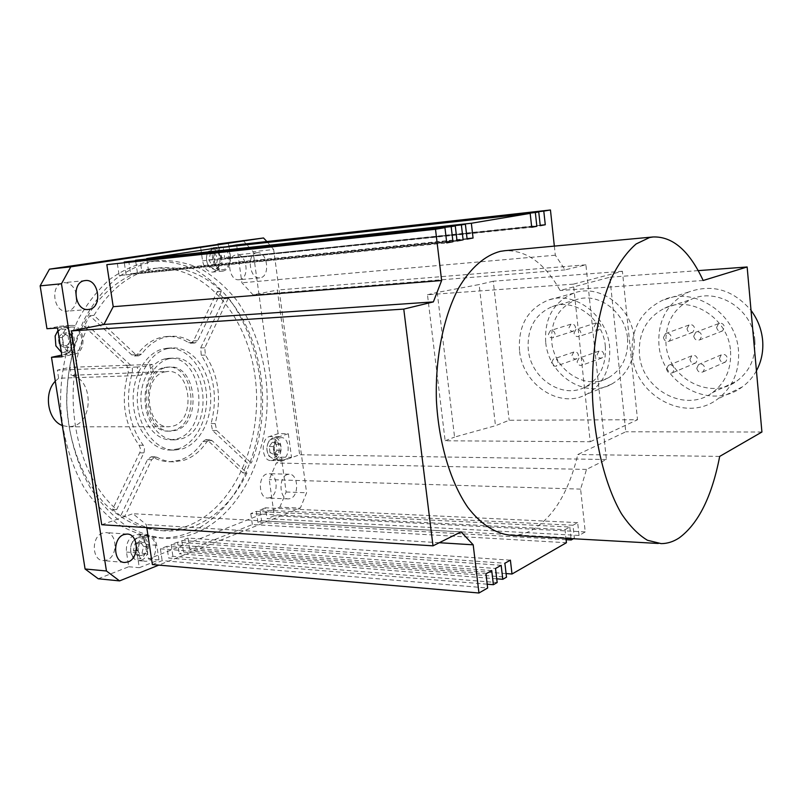 <?xml version="1.0" encoding="UTF-8"?>
<svg xmlns="http://www.w3.org/2000/svg" width="803" height="803" viewBox="0 0 803 803"><rect width="100%" height="100%" fill="white"/><g stroke="black" fill="none" stroke-linecap="round" stroke-linejoin="round"><path stroke-width="0.6" stroke-dasharray="4.01 3.01" d="M568.956 327.825L570.953 324.181C573.352 323.689 574.878 324.793 575.54 327.494L573.583 331.107C571.164 331.629 569.628 330.535 568.956 327.825M548.399 334.299L550.406 330.575C552.835 330.083 554.391 331.217 555.074 333.978L553.096 337.682C550.647 338.204 549.081 337.069 548.399 334.299M571.937 355.548L573.774 352.025C576.233 351.443 577.809 352.537 578.511 355.307L576.705 358.811C574.245 359.423 572.649 358.339 571.937 355.548M551.51 362.695L553.367 359.092C555.847 358.509 557.453 359.634 558.175 362.474L556.349 366.058C553.859 366.67 552.243 365.556 551.51 362.695M594.2 326.54L596.207 322.876C598.687 322.334 600.263 323.448 600.945 326.199L598.968 329.852C596.478 330.414 594.882 329.32 594.2 326.54M574.004 333.064L576.032 329.32C578.551 328.778 580.157 329.913 580.86 332.743L578.863 336.467C576.333 337.049 574.717 335.915 574.004 333.064M597.151 354.625L598.988 351.082C601.527 350.439 603.153 351.533 603.886 354.374L602.069 357.907C599.53 358.57 597.884 357.476 597.151 354.625M577.086 361.842L578.953 358.218C581.523 357.576 583.179 358.7 583.932 361.611L582.105 365.214C579.515 365.897 577.849 364.773 577.086 361.842M627.544 338.424C628.548 356.662 622.024 369.862 607.971 378.022C585.176 390.72 553.929 369.902 551.751 341.757C550.607 321.351 558.547 307.429 575.58 299.971C597.452 291.328 625.547 311.594 627.544 338.424M605.332 346.264C606.406 365.024 599.811 378.554 585.538 386.875C562.391 399.814 530.572 378.293 528.254 349.395C527.019 328.437 535.039 314.164 552.323 306.555C574.526 297.752 603.194 318.671 605.332 346.264M545.689 342.028C544.334 318.008 553.749 301.697 573.924 293.085C599.339 283.379 631.81 306.967 634.129 338.133C635.283 359.202 627.805 374.519 611.695 384.095C585.006 399.322 548.238 374.981 545.689 342.028M519.521 350.479C518.045 325.747 527.561 308.974 548.068 300.181C573.904 290.254 607.128 314.696 609.607 346.856C610.872 368.587 603.294 384.336 586.903 394.112C559.761 409.671 522.251 384.406 519.521 350.479M573.412 284.142L427.477 294.741L445.143 440.777L590.215 441.75L573.412 284.142L622.415 271.253L637.512 419.728L509.152 420.26L495.481 425.71L454.568 437.073L437.213 292.453L479.13 284.553L495.481 425.71M622.415 271.253L493.253 281.221L509.152 420.26M493.253 281.221L479.13 284.553M445.143 440.777L454.568 437.073M427.477 294.741L437.213 292.453M590.215 441.75L637.512 419.728M271.836 439.171C279.605 436.17 282.234 455.341 274.385 457.61C272.217 458.272 270.32 457.469 268.694 455.221C266.235 450.734 266.255 446.207 268.774 441.67L271.836 439.171M275.59 458.945C283.69 456.666 282.345 436.942 274.124 437.605L272.679 437.856L269.166 440.706C266.295 445.906 266.255 451.075 269.075 456.224L274.004 459.226L275.59 458.945M211.952 249.331C220.534 247.565 223.405 268.031 214.732 269.025L209.001 266.315C206.22 262.179 205.709 257.793 207.465 253.156L211.952 249.331M215.967 270.33C225.733 269.206 222.702 246.15 212.976 247.776L207.656 252.182C205.638 257.482 206.23 262.501 209.412 267.228L215.967 270.33M61.961 329.34C72.872 326.691 76.446 349.586 65.434 351.393C61.319 351.965 58.157 349.927 55.949 345.29L55.287 336.628C56.421 332.583 58.649 330.153 61.961 329.34M61.349 352.166L66.729 352.908C78.774 350.971 75.763 326.008 63.648 327.564L57.936 330.525M136.962 538.161C146.728 534.025 149.95 555.295 140.093 558.637C136.339 559.791 133.479 558.256 131.521 554.03C130.116 550.025 130.437 546.09 132.475 542.246L136.962 538.161M141.368 560.193C151.074 556.991 150.271 536.073 140.445 536.324L137.785 536.765L132.656 541.433C130.327 545.839 129.956 550.336 131.562 554.923C133.087 558.486 135.406 560.404 138.497 560.675L141.368 560.193M145.172 537.287L147.832 536.836C157.649 536.585 158.452 557.593 148.756 560.815L145.895 561.307C136.078 561.498 135.446 540.268 145.172 537.287M70.192 327.182L71.065 327.062C83.171 325.496 86.182 350.59 74.157 352.537L73.023 352.688C60.928 354.183 58.087 328.849 70.192 327.182M220.022 247.003L220.213 246.973C229.929 245.337 232.95 268.513 223.204 269.627L222.843 269.678C213.136 271.284 210.195 247.896 220.022 247.003M279.825 437.896L281.271 437.645C289.481 436.983 290.827 456.787 282.736 459.075L281.15 459.356C272.95 459.999 271.705 439.994 279.825 437.896M98.257 578.772L128.751 566.747L126.483 552.052C125.87 543.772 128.51 538.11 134.422 535.079L137.403 534.587C142.091 535.129 145.032 538.442 146.226 544.504L148.435 558.988L279.846 507.155L300.342 508.118L158.813 565.111M144.952 535.812L147.933 535.31C152.61 535.862 155.551 539.184 156.746 545.287L158.944 559.872L139.3 567.701L137.032 552.896C136.42 544.564 139.06 538.863 144.952 535.812M164.274 367.573L167.375 367.122C194.647 364.291 200.348 423.944 173.558 430.378L169.052 431.091C141.81 433.56 137.112 372.291 164.274 367.573M166.331 367.503L169.433 367.041C196.695 364.211 202.396 423.934 175.616 430.388L171.119 431.091C143.878 433.57 139.18 372.211 166.331 367.503M165.057 358.861L168.75 358.319C203.48 354.655 210.898 430.398 176.871 438.9L170.909 439.843C156.264 440.245 142.482 423.572 141.037 402.775C139.431 381.997 150.573 362.103 165.057 358.861M169.192 358.68L172.886 358.138C207.586 354.474 215.003 430.408 181.006 438.93L175.044 439.873C160.419 440.275 146.638 423.562 145.192 402.704C143.586 381.867 154.718 361.922 169.192 358.68M167.707 348.562C149.639 352.427 135.536 377.259 137.464 403.407C139.19 429.575 156.424 450.543 174.663 450.122L182.462 448.867C200.73 443.166 213.046 417.49 210.386 392.346C207.937 367.162 190.833 346.705 171.962 347.94L167.707 348.562M178.336 448.817L170.517 450.061C152.279 450.483 135.024 429.575 133.298 403.477C131.371 377.4 145.484 352.637 163.571 348.773L167.837 348.151C186.718 346.916 203.832 367.322 206.281 392.436C208.941 417.51 196.615 443.126 178.336 448.817M120.691 515.907L112.54 509.343L139.943 452.3L140.344 448.245L139.08 445.203C124.244 424.275 120.591 400.155 128.119 372.833L128.41 369.32L126.834 365.736L84.164 326.299L89.795 315.679L131.742 354.906L134.553 356.01L137.413 354.304C145.664 343.373 155.401 337.451 166.602 336.527C174.331 336.066 181.649 338.113 188.544 342.67L190.963 343.172L193.533 340.873L217.262 291.519L224.127 298.756L200.68 347.98L201.272 355.237C214.411 375.503 217.683 398.278 211.099 423.562L212.554 430.478L247.264 462.94L242.928 472.897L207.947 440.596L205.779 439.703L202.878 441.53C196.695 450.854 189.066 457.058 180.002 460.129L169.905 461.755C164.063 461.755 158.392 460.249 152.871 457.208L151.245 456.777L147.521 459.577L120.691 515.907L124.867 516.138C138.206 525.543 152.088 530.492 166.522 530.974L160.299 530.562C140.314 529.077 121.775 520.103 104.671 503.632C83.141 480.154 68.958 444.189 66.759 405.555C65.746 366.841 76.887 329.16 96.42 302.972C112.119 284.322 129.885 272.99 149.699 268.965L153.393 268.473C203.791 263.504 247.736 315.539 255.264 378.163C263.294 440.737 234.998 507.596 187.671 525.935C178.828 529.297 169.704 530.833 160.299 530.562M242.928 472.897L247.003 473.007L212.052 440.626L209.884 439.733L206.993 441.56C200.81 450.915 193.192 457.128 184.138 460.209L174.04 461.835C168.208 461.845 162.537 460.33 157.027 457.288L155.391 456.857L151.677 459.657L124.867 516.138M89.795 315.679L93.971 315.358L135.898 354.705L138.708 355.819L141.569 354.113C149.82 343.152 159.536 337.21 170.738 336.286C178.457 335.825 185.764 337.882 192.66 342.449L195.079 342.951L197.648 340.653L221.347 291.178C203.149 273.783 182.562 266.004 159.586 267.841L153.393 268.473M148.615 261.637L151.807 261.216C166.803 260.634 181.277 263.444 195.219 269.667C208.569 277.627 220.514 288.207 231.073 301.386C245.808 323.087 255.334 348.171 259.64 376.647C268.232 442.523 238.682 513.167 188.705 532.881C179.149 536.575 169.282 538.251 159.094 537.92C145.303 536.565 131.843 532.128 118.714 524.62C106.046 515.365 94.704 503.391 84.686 488.696C70.704 464.385 62.664 436.631 60.556 405.415C60.064 374.72 66.258 344.838 78.152 319.564C87.015 303.705 97.404 290.405 109.328 279.675C121.855 270.631 134.954 264.619 148.615 261.637M154.818 260.975L158 260.553C172.986 259.981 187.44 262.812 201.362 269.055C214.692 277.055 226.627 287.675 237.166 300.914C251.891 322.706 261.397 347.88 265.703 376.456C274.285 442.573 244.795 513.478 194.888 533.292C185.352 536.996 175.496 538.683 165.318 538.361C151.536 536.996 138.086 532.55 124.967 525.011C112.31 515.727 100.977 503.712 90.96 488.947C76.988 464.546 68.948 436.661 66.84 405.314C66.348 374.489 72.531 344.477 84.415 319.102C93.268 303.183 103.647 289.833 115.562 279.063C128.078 269.989 141.167 263.956 154.818 260.975M686.997 328.859L689.024 325.004C691.975 324.151 693.862 325.315 694.705 328.497L692.728 332.322C689.757 333.225 687.85 332.071 686.997 328.859M663.449 337.551L665.506 333.576C668.528 332.713 670.465 333.918 671.328 337.21L669.321 341.155C666.289 342.068 664.332 340.863 663.449 337.551M689.938 359.493L691.744 355.809C694.756 354.806 696.723 355.95 697.626 359.242L695.87 362.896C692.838 363.95 690.861 362.815 689.938 359.493M666.56 369.179L668.397 365.385C671.479 364.361 673.486 365.556 674.42 368.958L672.633 372.722C669.541 373.786 667.514 372.612 666.56 369.179M716.597 327.453L718.595 323.599C721.666 322.635 723.644 323.8 724.517 327.082L722.58 330.906C719.488 331.92 717.491 330.766 716.597 327.453M693.712 336.226L695.749 332.251C698.881 331.268 700.909 332.482 701.822 335.875L699.845 339.82C696.683 340.853 694.635 339.649 693.712 336.226M719.488 358.529L721.255 354.856C724.386 353.721 726.434 354.866 727.398 358.268L725.681 361.912C722.529 363.086 720.472 361.962 719.488 358.529M696.773 368.326L698.57 364.542C701.772 363.388 703.87 364.572 704.863 368.095L703.127 371.839C699.905 373.044 697.787 371.869 696.773 368.326M754.88 340.633C755.814 357.857 749.811 371.317 736.873 381.013C710.203 401.018 667.976 378.062 666.008 344.226C664.934 323.579 673.205 308.683 690.841 299.549C716.828 286.641 753.053 309.105 754.88 340.633M730.539 351.031C731.553 368.898 725.44 382.81 712.201 392.787C684.909 413.354 641.587 389.345 639.439 354.314C638.255 332.934 646.666 317.546 664.703 308.151C691.273 294.882 728.552 318.329 730.539 351.031M756.436 370.785C752.833 377.29 748.105 382.67 742.253 386.936C711.117 411.036 661.23 384.205 658.932 344.507C657.657 320.086 667.554 302.601 688.613 292.031C712.321 283.64 733.129 289.753 751.026 310.39M632.202 354.575C630.787 329.29 640.854 311.223 662.385 300.362C693.28 285.527 736.2 312.839 738.499 350.74C739.663 371.237 732.748 387.307 717.741 398.961C685.862 423.733 634.711 395.658 632.202 354.575M511.752 535.31C518.708 535.36 525.433 533.644 531.937 530.141C553.498 517.172 568.785 491.968 577.799 454.528L604.539 441.851L587.836 283.098L560.082 290.495C544.886 263.324 526.477 250.064 504.876 250.697M719.689 456.405L577.799 454.528M106.829 560.062L103.416 560.624C91.793 560.815 91.08 536.474 102.613 533.102L105.735 532.6C117.358 532.319 118.312 556.379 106.829 560.062M76.646 299.9C75.673 306.094 72.752 309.807 67.884 311.052L67.091 311.162C53.369 313.15 49.625 284.192 63.457 282.726L63.939 282.666C69.369 282.546 73.334 285.677 75.813 292.041M239.615 279.655L239.143 279.725C228.714 281.401 225.643 255.976 236.182 254.942L236.463 254.902C246.902 253.196 250.074 278.35 239.615 279.655M256.819 252.774C246.34 253.798 249.402 279.544 259.77 277.868L260.252 277.798C270.651 276.493 267.479 251.018 257.101 252.734L256.819 252.774M269.959 497.679L267.871 498.051C258.707 498.593 257.592 476.591 266.656 474.001L268.563 473.67C277.728 473.087 278.972 494.849 269.959 497.679M287.223 474.563C278.219 477.183 279.334 499.466 288.438 498.914L290.515 498.522C299.479 495.652 298.224 473.629 289.12 474.222L287.223 474.563M112.54 509.343L116.716 509.574C73.705 473.389 59.161 384.005 88.34 326.018L84.164 326.299M93.971 315.358C110.714 288.197 131.351 272.518 155.902 268.332L159.586 267.841M247.003 473.007C234.325 499.175 216.609 516.941 193.864 526.306C185.031 529.689 175.917 531.245 166.522 530.974M55.287 381.214L58.639 378.233L138.558 375.523L153.293 372.03L71.216 375.322C92.927 378.113 94.242 421.665 72.762 426.263L68.907 426.815L62.323 425.54M164.906 371.889L167.666 371.478C191.214 369.049 196.093 420.662 172.926 426.122L169.122 426.714C145.594 428.872 141.469 376.055 164.906 371.889M57.535 328.005L70.905 325.466C84.536 323.699 87.928 351.905 74.398 354.113L62.072 356.783M228.233 242.877L230.2 256.94C230.752 264.96 228.343 269.688 222.983 271.103C217.804 270.932 214.441 267.148 212.895 259.74L210.868 245.467M288.307 433.71L291.529 457.359L281.13 460.711C271.896 461.434 270.501 438.91 279.645 436.571L288.307 433.71L278.129 433.68L253.116 251.7L273.652 249.522L306.595 492.761L300.342 508.118M565.001 529.689L569.799 527.019L256.368 511.391L250.787 513.569L565.001 529.689L565.944 538.321M569.799 527.019L571.063 538.612M573.362 538.733L574.376 538.161L572.961 525.242L577.668 522.623L579.063 535.46L585.236 531.917L580.609 489.117L586.501 469.414L606.395 459.507L604.539 441.851L625.768 431.783L609.848 277.226L587.836 283.098L585.909 264.809L565.091 269.878L555.325 255.203L554.341 246.109M506.081 573.563L189.749 549.593L252.343 524.55L566.436 542.718M496.736 578.822L179.28 553.779L183.496 552.103L506.502 577.176M487.2 584.203L168.64 558.045L172.916 556.328L497.177 582.536M566.095 539.686L257.904 522.321L261.587 520.856L574.376 538.161M152.379 564.549L162.166 560.635L487.652 588.007M579.063 535.46L267.058 518.658L274.275 515.777L269.246 479.602L276.272 463.02L299.66 454.759L277.326 290.064L253.065 294.872L241.894 282.776L236.624 244.895M585.236 531.917L274.275 515.777M217.262 291.519L221.347 291.178M224.127 298.756L228.203 298.435C263.093 338.264 272.649 409.741 251.329 463.03L247.264 462.94M116.716 509.574L144.098 452.37L144.51 448.295L143.235 445.243C128.41 424.265 124.756 400.085 132.284 372.682L132.465 368.577L130.989 365.566L88.34 326.018M228.203 298.435L204.785 347.769L205.377 355.056C218.506 375.372 221.779 398.198 215.204 423.542L216.649 430.488L251.329 463.03M46.955 328.728L60.335 326.199C73.966 324.432 77.369 352.437 63.818 354.645L61.811 355.077M217.984 244.403L219.902 258.014C220.454 265.984 218.035 270.681 212.665 272.087C207.465 271.936 204.103 268.172 202.547 260.814L200.529 246.631M242.938 240.308L253.116 251.7M279.846 507.155L286.139 491.998L281.361 457.178L270.922 460.52C261.658 461.223 260.272 438.85 269.447 436.521L278.129 433.68M698.178 270.631L609.848 277.226M761.917 432.014L625.768 431.783M266.857 241.532L273.652 249.522M577.668 522.623L265.542 507.817L267.058 518.658M265.542 507.817L260.052 509.955L261.587 520.856M256.368 511.391L257.904 522.321M250.787 513.569L252.343 524.55M510.397 560.163L188.032 538.04L189.749 549.593M188.032 538.04L181.769 540.489L183.496 552.103M501.162 565.312L177.553 542.135L179.28 553.779M177.553 542.135L171.169 544.625L172.916 556.328M491.727 570.582L166.873 546.291L168.64 558.045M166.873 546.291L160.379 548.83L162.166 560.635M101.72 524.73L132.907 513.709L146.307 524.61L146.768 527.601M446.689 242.376L119.165 275.559L117.278 263.073M126.061 274.445L124.234 262.32M456.987 240.498L130.618 273.703L128.761 261.316M137.383 272.608L135.597 260.584M467.065 238.652L141.86 271.876L140.033 259.6M148.505 270.802L146.748 258.877M531.666 226.847L214.973 260.011L213.337 248.448M220.865 259.058L219.279 247.786M540.198 225.292L224.76 258.425L223.154 246.953M230.561 257.482L228.996 246.3M281.361 457.178L291.529 457.359M286.139 491.998L306.595 492.761M128.751 566.747L139.3 567.701M158.944 559.872L148.435 558.988M565.091 269.878L253.065 294.872M585.909 264.809L277.326 290.064M555.325 255.203L241.894 282.776M461.093 531.857L132.907 513.709M439.271 542.718L146.307 524.61M580.609 489.117L269.246 479.602M586.501 469.414L276.272 463.02M606.395 459.507L299.66 454.759M703.167 280.498L560.082 290.495M224.76 258.425L540.238 225.683M119.165 275.559L446.749 242.887M214.973 260.011L531.706 227.259M130.618 273.703L457.048 241M141.86 271.876L467.125 239.143M260.052 509.955L572.961 525.242M160.379 548.83L485.966 573.794M171.169 544.625L495.521 568.464M181.769 540.489L504.876 563.244M58.639 378.233L57.364 370.173L69.961 367.332L71.216 375.322M138.558 375.523L137.273 367.011C144.359 366.449 149.318 365.576 152.148 364.391L69.961 367.332M137.273 367.011L57.364 370.173M270.039 452.641L269.196 446.538L272.277 442.312L276.172 444.189L277.015 450.252L273.953 454.478L270.039 452.641L274.114 452.701L273.271 446.578L269.196 446.538M216.358 264.448L211.912 265.181L208.88 259.911L210.316 253.909L214.772 253.206L217.774 258.476L216.358 264.448L220.474 264.026L211.912 265.181M68.014 335.754L69.148 343.001L64.842 347.649L59.352 345.039L58.197 337.732L62.554 333.094L68.014 335.754L72.24 335.493L73.374 342.761L69.148 343.001M135.095 543.521L140.164 541.603L143.576 546.482L141.95 553.277L136.891 555.244L133.449 550.356L135.095 543.521L139.3 543.832L144.369 541.905L140.164 541.603M273.271 446.578L276.352 442.343L280.247 444.23L281.08 450.302L278.029 454.548L274.114 452.701M278.029 454.548L273.953 454.478M281.08 450.302L277.015 450.252M280.247 444.23L276.172 444.189M276.352 442.343L272.277 442.312M216.037 264.769L213.006 259.479L214.441 253.457L218.888 252.764L221.899 258.044L220.474 264.026M221.899 258.044L217.774 258.476M218.888 252.764L214.772 253.206M214.441 253.457L210.316 253.909M213.006 259.479L208.88 259.911M73.374 342.761L69.068 347.418L63.578 344.798L62.433 337.471L66.779 332.823L72.24 335.493M66.779 332.823L62.554 333.094M62.433 337.471L58.197 337.732M63.578 344.798L59.352 345.039M69.068 347.418L64.842 347.649M144.369 541.905L147.782 546.803L146.156 553.618L141.097 555.586L137.654 550.687L139.3 543.832M137.654 550.687L133.449 550.356M141.097 555.586L136.891 555.244M146.156 553.618L141.95 553.277M147.782 546.803L143.576 546.482M156.746 545.287L146.226 544.504M152.871 457.208L157.027 457.288M193.533 340.873L197.648 340.653M137.413 354.304L141.569 354.113M147.521 459.577L151.677 459.657M139.712 452.822L143.878 452.882M139.08 445.203L143.235 445.243M128.119 372.833L132.284 372.682M126.472 365.365L130.628 365.194M131.742 354.906L135.898 354.705M188.544 342.67L192.66 342.449M200.68 347.98L204.785 347.769M201.272 355.237L205.377 355.056M211.099 423.562L215.204 423.542M212.554 430.478L216.649 430.488M207.947 440.596L212.052 440.626M202.878 441.53L206.993 441.56M149.749 364.05L151.014 372.472M282.917 460.4L272.719 460.199M279.645 436.571L269.447 436.521M230.2 256.94L219.902 258.014M212.895 259.74L202.547 260.814M69.941 325.596L59.362 326.329M74.398 354.113L63.818 354.645M137.032 552.896L126.483 552.052M570.953 324.181L550.406 330.575M573.774 352.025L553.367 359.092M596.207 322.876L576.032 329.32M598.988 351.082L578.953 358.218M585.538 386.875L607.971 378.022M573.924 293.085L548.068 300.181M611.695 384.095L586.903 394.112M552.323 306.555L575.58 299.971M602.069 357.907L582.105 365.214M598.968 329.852L578.863 336.467M576.705 358.811L556.349 366.058M573.583 331.107L553.096 337.682M140.445 536.324L147.832 536.836M63.648 327.564L71.065 327.062M212.976 247.776L220.213 246.973M274.124 437.605L281.271 437.645M147.933 535.31L137.403 534.587M167.375 367.122L169.433 367.041M168.75 358.319L172.886 358.138M170.517 450.061L174.663 450.122M169.905 461.755L174.04 461.835M151.807 261.216L158 260.553M689.024 325.004L665.506 333.576M691.744 355.809L668.397 365.385M718.595 323.599L695.749 332.251M721.255 354.856L698.57 364.542M712.201 392.787L736.873 381.013M688.613 292.031L662.385 300.362M661.18 543.621L658.259 543.46M124.154 562.431L103.416 560.624M88.23 309.486L67.091 311.162M259.77 277.868L239.143 279.725M288.438 498.914L267.871 498.051M152.791 372.01L167.666 371.478M68.907 426.815L169.122 426.714M289.12 474.222L268.563 473.67M257.101 252.734L236.463 254.902M85.218 280.568L63.939 282.666M127.035 534.065L105.735 532.6M742.253 386.936L717.741 398.961M664.703 308.151L690.841 299.549M725.681 361.912L703.127 371.839M722.58 330.906L699.845 339.82M695.87 362.896L672.633 372.722M692.728 332.322L669.321 341.155M159.094 537.92L165.318 538.361M151.245 456.777L155.391 456.857M134.553 356.01L138.708 355.819M166.602 336.527L170.738 336.286M190.512 343.232L194.627 343.022M205.779 439.703L209.884 439.733M167.837 348.151L171.962 347.94M170.909 439.843L175.044 439.873M169.052 431.091L171.119 431.091M153.293 372.03L152.148 364.391M281.13 460.711L270.922 460.52M222.983 271.103L212.665 272.087M70.905 325.466L60.335 326.199M274.004 459.226L281.15 459.356M215.606 270.38L222.843 269.678M65.595 353.069L73.023 352.688M138.497 560.675L145.895 561.307M131.521 554.03L131.562 554.923M132.475 542.246L132.656 541.433M55.949 345.29L55.889 345.932M55.287 336.628L55.126 336.015M209.001 266.315L209.412 267.228M207.465 253.156L207.656 252.182M268.694 455.221L269.075 456.224M268.774 441.67L269.166 440.706"/><path stroke-width="1.2" d="M751.026 310.39C757.701 319.343 761.575 329.31 762.629 340.321C763.512 351.323 761.445 361.48 756.436 370.785M747.141 266.977L703.167 280.498C689.375 250.827 672.693 236.313 653.1 236.965L649.577 237.537L636.147 243.951C627.444 251.449 619.474 262.25 612.247 276.342C598.647 306.997 591.169 351.794 592.534 397.886C594.752 443.868 605.603 486.427 621.381 513.619C629.602 525.915 638.285 534.788 647.449 540.258L661.18 543.621C667.423 543.611 673.436 541.694 679.228 537.869C698.409 523.697 711.9 496.545 719.689 456.405L761.917 432.014L747.141 266.977L698.178 270.631M504.876 250.697L500.329 251.349C485.112 255.304 470.628 267.73 458.724 287.865C443.547 316.392 435.116 357.757 436.4 400.255C438.629 442.644 450.373 481.92 467.687 507.175C481.097 524.771 496.405 534.266 511.752 535.31L658.259 543.46M123.913 534.577C112.42 538.01 113.143 562.692 124.726 562.481L128.129 561.909C139.581 558.155 138.618 533.764 127.035 534.065L123.913 534.577M84.737 280.628C70.935 282.084 74.679 311.484 88.38 309.476L89.173 309.366C102.884 307.539 98.93 278.48 85.218 280.568L84.737 280.628M158.813 565.111L119.587 580.9L98.257 578.772L85.078 568.986L51.492 357.295L62.072 356.783L57.535 328.005L46.955 328.728L40.15 285.858L49.475 269.156L217.984 244.403M62.323 425.54C47.738 420.36 43.352 393.179 55.287 381.214M554.341 246.109L550.446 209.995L543.792 211.109L545.277 224.76L540.238 225.683L538.743 211.962L535.34 212.524L536.846 226.316L531.706 227.259L530.181 213.387L471.351 223.254L473.067 238.049L467.125 239.143L465.389 224.248L461.374 224.92L463.12 239.876L457.048 241L455.281 225.944L451.176 226.627L452.962 241.753L446.749 242.887L444.952 227.671L435.507 229.256L441.63 280.528L433.379 301.898L403.768 309.095L433.008 545.839L461.093 531.857L473.198 544.815L478.959 593.005L487.652 588.007L485.966 573.794L491.727 570.582L493.393 584.704L497.177 582.536L495.521 568.464L501.162 565.312L502.788 579.304L506.502 577.176L504.876 563.244L510.397 560.163L512.003 574.015L566.436 542.718L565.944 538.321M571.063 538.612L571.214 539.967L573.362 538.733M512.003 574.015L506.081 573.563M502.788 579.304L496.736 578.822M493.393 584.704L487.2 584.203M571.214 539.967L566.095 539.686M478.959 593.005L152.379 564.549L146.768 527.601M461.374 224.92L135.546 260.282L465.389 224.248M451.176 226.627L124.194 262.019L455.281 225.944M530.181 213.387L213.337 248.448L146.698 258.586L471.351 223.254M435.507 229.256L106.829 264.659L444.952 227.671M538.743 211.962L219.249 247.545L535.34 212.524M61.811 355.077L51.492 357.295M217.934 244.042L263.535 237.969L266.857 241.532M75.813 292.041L76.646 299.9M119.587 580.9L106.448 570.993L61.47 283.77L70.774 266.837L263.535 237.969M106.829 264.659L113.213 306.696L103.938 324.452L71.417 330.906L101.72 524.73L433.008 545.839M228.996 246.3L236.624 244.895L550.446 209.995M85.078 568.986L106.448 570.993M40.15 285.858L61.47 283.77M49.475 269.156L70.774 266.837M543.792 211.109L228.965 246.069M441.63 280.528L113.213 306.696M433.379 301.898L103.938 324.452M403.768 309.095L71.417 330.906M473.198 544.815L439.271 542.718M545.277 224.76L540.198 225.292M452.962 241.753L446.689 242.376M536.846 226.316L531.666 226.847M463.12 239.876L456.987 240.498M473.067 238.049L467.065 238.652M57.936 330.525L55.126 336.015L55.889 345.932L61.349 352.166M124.726 562.481L124.154 562.431M653.1 236.965L504.254 250.747"/></g></svg>
